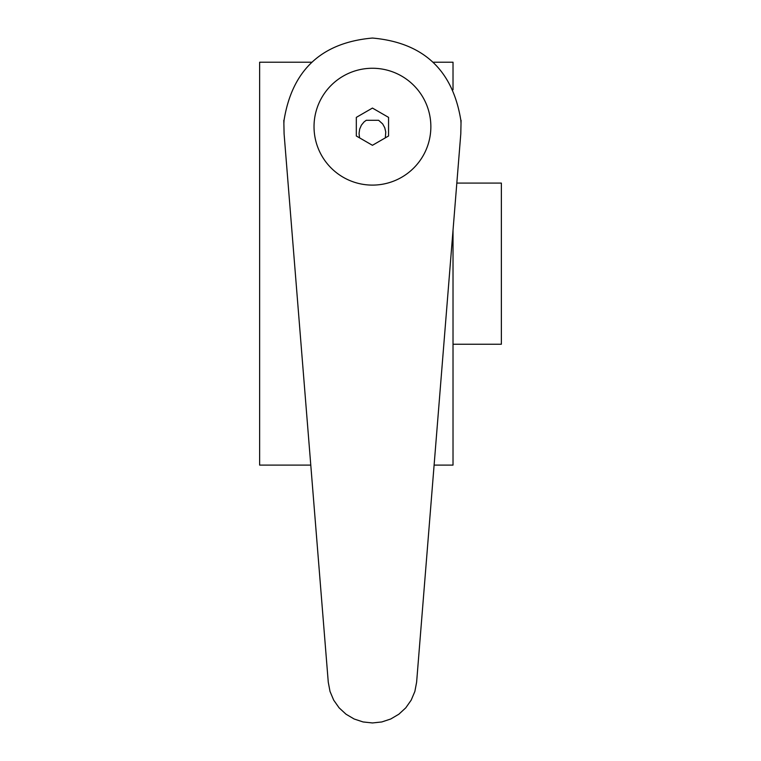 <?xml version="1.0" encoding="UTF-8"?>
<svg xmlns="http://www.w3.org/2000/svg" width="761" height="761" viewBox="0 0 761 761"><rect width="100%" height="100%" fill="white"/><g stroke="black" fill="none" stroke-linecap="round" stroke-linejoin="round"><path stroke-width="1.14" d="M453.023 344.238L501.366 344.238L501.366 183.087L456.819 183.087M310.783 465.104L259.634 465.104L259.634 62.221L311.61 62.221M433.275 62.221L453.023 62.221L453.023 89.76M434.103 465.104L453.023 465.104L453.023 230.279M430.859 126.687A58.416 58.416 0 0 0 372.443 68.262A58.416 58.416 0 0 0 314.027 126.687A58.416 58.416 0 0 0 372.443 185.104A58.416 58.416 0 0 0 430.859 126.687M461.014 123.415L460.843 120.295C452.7 69.964 423.23 42.549 372.443 38.05C321.656 42.549 292.186 69.964 284.043 120.295L283.872 123.415M283.805 120.295L284.091 133.803L328.267 682.189L330.017 691.445L333.679 700.12L339.102 707.825L346.017 714.208L354.131 718.993L363.073 721.951L372.443 722.95L381.803 721.951L390.745 718.993L398.859 714.208L405.784 707.825L411.197 700.12L414.869 691.445L416.619 682.189L460.795 133.803L461.08 120.295M385.332 137.855L385.76 132.005L384.752 127.734L382.697 123.967L378.636 120.295L366.25 120.295L364.062 121.912L361.399 125.146L359.677 129.113L359.049 133.479L359.553 137.855M372.443 108.072L388.557 117.375L388.557 135.991L372.443 145.294L356.319 135.991L356.319 117.375L372.443 108.072"/></g></svg>
